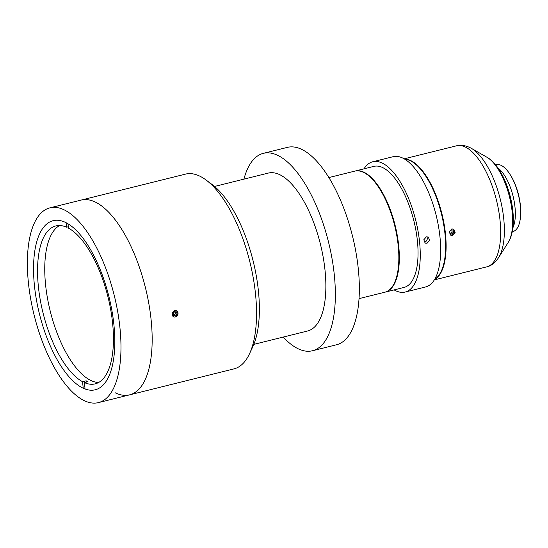 <?xml version="1.0" encoding="UTF-8"?>
<svg xmlns="http://www.w3.org/2000/svg" width="548" height="548" viewBox="0 0 548 548"><rect width="100%" height="100%" fill="white"/><g stroke="black" fill="none" stroke-linecap="round" stroke-linejoin="round"><path stroke-width="0.82" d="M283.22 337.068A101.709 41.806 -104 0 0 297.9 348.644A101.709 41.806 -104 0 0 312.476 350.747L336.472 344.781A101.709 41.806 -104 0 0 355.981 252.443A101.709 41.806 -104 0 0 301.927 149.481A101.709 41.806 -104 0 0 287.351 147.378L263.355 153.344A101.709 41.806 -104 0 0 243.929 179.141M312.476 350.747A101.709 41.806 -104 0 0 331.992 258.416A101.709 41.806 -104 0 0 277.932 155.454A101.709 41.806 -104 0 0 263.355 153.344M115.217 392.779A100.353 41.251 -104 0 0 129.602 394.855A100.353 41.251 -104 0 0 148.851 303.75A100.353 41.251 -104 0 0 95.516 202.164A100.353 41.251 -104 0 0 81.138 200.082L49.943 207.843A100.353 41.251 -104 0 0 30.688 298.948A100.353 41.251 -104 0 0 84.022 400.54A100.353 41.251 -104 0 0 98.407 402.616A100.353 41.251 -104 0 0 117.662 311.517A100.353 41.251 -104 0 0 64.328 209.925A100.353 41.251 -104 0 0 49.943 207.843M65.623 222.481A87.132 35.812 -104 0 0 53.135 220.68A87.132 35.812 -104 0 0 36.421 299.777A87.132 35.812 -104 0 0 82.727 387.984A87.132 35.812 -104 0 0 95.215 389.786A87.132 35.812 -104 0 0 111.929 310.689A87.132 35.812 -104 0 0 65.623 222.481M68.301 226.769L66.589 227.194A81.371 33.449 -104 0 0 55.848 225.94A81.371 33.449 -104 0 0 40.066 298.818A81.371 33.449 -104 0 0 82.556 381.703L86.152 380.805A81.371 33.449 -104 0 0 87.084 381.285A81.371 33.449 -104 0 0 88.009 381.709L84.406 382.607A81.371 33.449 -104 0 0 95.147 383.867A81.371 33.449 -104 0 0 110.929 310.983A81.371 33.449 -104 0 0 68.438 228.105L67.993 223.776M59.568 225.529A81.371 33.449 -104 0 0 48.272 302.428A81.371 33.449 -104 0 0 90.68 380.387A81.371 33.449 -104 0 0 98.619 382.483M85.063 388.984L84.406 382.607M82.556 381.703L83.193 387.868M66.123 222.735L66.589 227.194M86.152 380.805L86.289 382.141M173.6 316.888L172.147 313.572L174.75 310.62M206.164 180.08L212.405 184.765A93.578 38.463 76 0 1 253.066 260.718A93.578 38.463 76 0 1 252.738 346.87L249.422 353.933A100.353 41.251 -104 0 0 249.772 261.54A100.353 41.251 -104 0 0 206.164 180.08A100.353 41.251 -104 0 0 199.897 176.189A100.353 41.251 -104 0 0 185.512 174.113L81.138 200.082A100.353 41.251 -104 0 1 95.516 202.164A100.353 41.251 -104 0 1 148.851 303.75A100.353 41.251 -104 0 1 129.602 394.855L98.407 402.616M129.602 394.855L233.975 368.886A100.353 41.251 -104 0 0 249.422 353.933M253.82 344.384L307.565 331.006A81.371 33.449 -104 0 0 323.176 257.142A81.371 33.449 -104 0 0 279.932 174.771A81.371 33.449 -104 0 0 268.267 173.086L214.528 186.457M176.579 310.798L178.079 314.025L175.607 317.004M367.53 174.853L368.03 175.23A61.842 25.42 76 0 1 394.903 225.427A61.842 25.42 76 0 1 394.69 282.357L394.423 282.926A62.383 25.64 -104 0 0 394.642 225.488A62.383 25.64 -104 0 0 367.53 174.853A62.383 25.64 -104 0 0 363.639 172.435A62.383 25.64 -104 0 0 354.693 171.147L328.889 177.566M359.015 298.639L384.819 292.221A62.383 25.64 -104 0 0 394.423 282.926M452.47 235.345L450.668 235.174L449.223 231.859L451.805 228.9L453.641 229.085L455.135 232.421L452.47 235.345M404.575 159.071A62.383 25.64 76 0 1 410.904 160.674A62.383 25.64 76 0 1 443.476 220.728A62.383 25.64 76 0 1 434.543 279.514M510.14 174.579L510.633 175.367A33.038 13.577 76 0 1 520.6 215.412L520.532 216.337A34.449 14.159 -104 0 0 510.14 174.579A34.449 14.159 -104 0 0 501.228 165.414A34.449 14.159 -104 0 0 496.289 164.701L495.598 164.873M512.229 231.729L512.921 231.557A34.449 14.159 -104 0 0 520.532 216.337M512.86 227.858A34.449 14.159 -104 0 0 514.997 207.123A34.449 14.159 -104 0 0 497.961 167.996M426.378 236.825L423.789 239.784L425.234 243.1L427.043 243.264L429.7 240.346L428.214 237.01L426.378 236.825M424.2 242.148A3.391 2.925 116 0 0 424.611 242.079A3.391 2.925 116 0 0 426.817 236.757M385.059 292.159A62.383 25.64 -104 0 0 385.299 292.098L404.02 287.44A62.383 25.64 -104 0 0 415.987 230.811A62.383 25.64 -104 0 0 382.833 167.661A62.383 25.64 -104 0 0 373.894 166.366L355.173 171.024A62.383 25.64 -104 0 0 354.94 171.086M385.299 292.098A62.383 25.64 -104 0 0 397.273 235.469A62.383 25.64 -104 0 0 364.119 172.319A62.383 25.64 -104 0 0 355.173 171.024M394.128 289.906A67.13 27.592 -104 0 0 395.54 290.659A67.13 27.592 -104 0 0 405.164 292.05L425.556 286.974A67.13 27.592 -104 0 0 438.434 226.036A67.13 27.592 -104 0 0 402.759 158.077A67.13 27.592 -104 0 0 393.142 156.687L372.743 161.763A67.13 27.592 -104 0 0 364.002 168.832M405.164 292.05A67.13 27.592 -104 0 0 418.042 231.105A67.13 27.592 -104 0 0 382.367 163.153A67.13 27.592 -104 0 0 372.743 161.763M434.68 279.281A62.383 25.64 -104 0 0 442.832 220.029A62.383 25.64 -104 0 0 410.425 160.797A62.383 25.64 -104 0 0 404.801 159.208M450.134 234.825A3.309 2.85 116 0 0 451.888 234.982A3.309 2.85 116 0 0 454.45 232.119A3.309 2.85 116 0 0 453.025 228.872M453.477 232.51L453.251 230.276L451.333 229.612L449.648 231.174L449.881 233.407L451.792 234.071L453.477 232.51L451.997 231.783L450.312 233.345L451.792 234.071M449.86 233.188L450.312 233.345M451.997 231.783L451.785 229.77M175.429 316.991A3.309 2.85 116 0 0 178.031 313.127A3.309 2.85 116 0 0 174.785 310.709A3.309 2.85 116 0 0 172.182 314.579A3.309 2.85 116 0 0 175.429 316.991M177.018 314.518L176.792 312.291L174.874 311.62L173.189 313.182L173.421 315.415L175.339 316.08L177.018 314.518L175.538 313.792L173.853 315.36L175.339 316.08M173.401 315.203L173.853 315.36M175.538 313.792L175.326 311.778M486.96 157.262C507.893 168.88 521.216 222.426 508.167 242.497A47.197 19.399 -104 0 0 509.496 196.91A47.197 19.399 -104 0 0 486.96 157.262L471.362 148.33A60.561 24.893 76 0 1 500.276 199.205A60.561 24.893 76 0 1 498.57 257.697C494.878 263.006 490.905 266.068 486.645 266.883A62.383 25.64 -104 0 0 498.612 210.254A62.383 25.64 -104 0 0 465.458 147.104A62.383 25.64 -104 0 0 456.518 145.809L404.177 158.831M471.362 148.33L469.828 147.522C464.773 145.268 460.334 144.699 456.518 145.809M508.167 242.497L498.57 257.697M486.645 266.883L434.304 279.905"/></g></svg>
